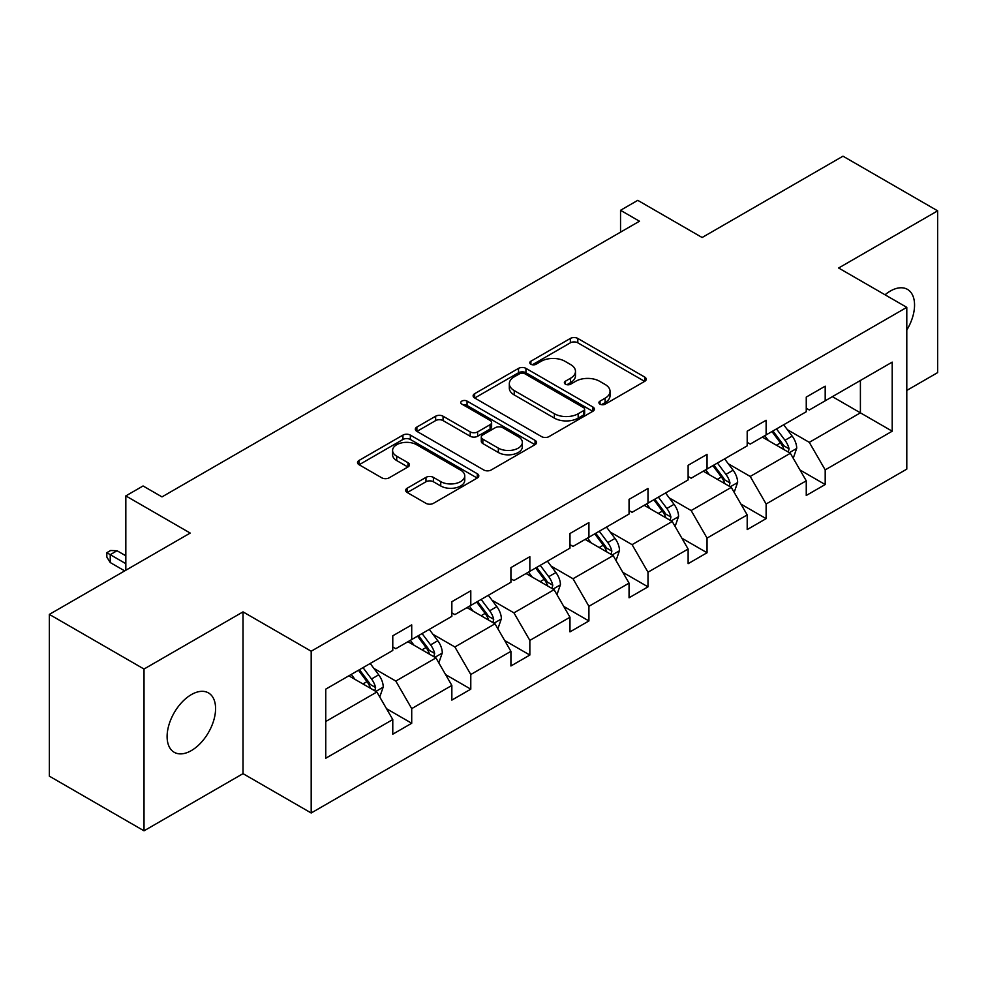 <?xml version="1.0" encoding="UTF-8"?>
<svg xmlns="http://www.w3.org/2000/svg" width="987" height="987" viewBox="0 0 987 987"><rect width="100%" height="100%" fill="white"/><g stroke="black" fill="none" stroke-linecap="round" stroke-linejoin="round"><path stroke-width="1.48" d="M600.01 404.152A3.677 2.122 0 0 0 605.204 404.152L644.696 381.352A5.256 3.035 0 0 0 646.238 379.205A5.256 3.035 0 0 0 644.696 377.059L577.802 338.442A5.256 3.035 0 0 0 570.363 338.442L530.87 361.23A3.677 2.122 0 0 0 529.797 362.735A3.677 2.122 0 0 0 530.87 364.24A3.677 2.122 0 0 0 536.077 364.24L541.184 361.291A16.816 9.71 0 0 1 564.971 361.291L570.548 364.511A16.816 9.71 0 0 1 575.483 371.371A16.816 9.71 0 0 1 570.548 378.243L565.44 381.192A3.677 2.122 0 0 0 564.367 382.697A3.677 2.122 0 0 0 565.44 384.19A3.677 2.122 0 0 0 570.646 384.19L575.754 381.241A16.816 9.71 0 0 1 599.541 381.241L605.117 384.461A16.816 9.71 0 0 1 610.04 391.333A16.816 9.71 0 0 1 605.117 398.193L600.01 401.141A3.677 2.122 0 0 0 598.924 402.647A3.677 2.122 0 0 0 600.01 404.152L600.01 401.141M191.342 750.589A34.274 19.789 120 0 0 213.735 720.387A34.274 19.789 120 0 0 208.479 692.923A34.274 19.789 120 0 0 191.342 694.614A34.274 19.789 120 0 0 168.95 724.816A34.274 19.789 120 0 0 174.205 752.279A34.274 19.789 120 0 0 191.342 750.589M906.794 330.065A34.274 19.789 120 0 0 907.46 289.376A34.274 19.789 120 0 0 890.323 291.066A34.274 19.789 120 0 0 885.031 294.792M906.794 390.433L937.65 372.605L937.65 210.836L842.984 156.18L702.127 237.509L637.762 200.349L620.539 210.293L620.539 232.155M144.016 830.82L243.024 773.648L243.024 611.878L144.016 669.038L144.016 830.82L49.35 776.164L49.35 614.395L190.207 533.066L125.83 495.906L125.83 570.227M144.016 669.038L49.35 614.395M407.199 488.207A5.256 3.035 0 0 0 405.669 490.354A5.256 3.035 0 0 0 407.199 492.501L425.977 503.345A5.256 3.035 0 0 0 433.404 503.345L477.264 478.016A5.256 3.035 0 0 0 478.806 475.87A5.256 3.035 0 0 0 477.264 473.723L410.358 435.107A5.256 3.035 0 0 0 402.93 435.107L359.071 460.423A5.256 3.035 0 0 0 357.528 462.57A5.256 3.035 0 0 0 359.071 464.717L381.747 477.807A5.256 3.035 0 0 0 389.174 477.807L407.952 466.974A5.256 3.035 0 0 0 409.482 464.828A5.256 3.035 0 0 0 407.952 462.681L396.7 456.191A14.065 8.118 0 0 1 392.592 450.442A14.065 8.118 0 0 1 401.265 442.953A14.065 8.118 0 0 1 416.588 444.705L460.633 470.133A14.065 8.118 0 0 1 464.754 475.87A14.065 8.118 0 0 1 456.068 483.371A14.065 8.118 0 0 1 440.745 481.619L433.404 477.375A5.256 3.035 0 0 0 425.977 477.375L407.199 488.207L407.199 492.501M125.83 495.906L143.066 485.962L161.991 496.893L639.465 221.224L620.539 210.293M243.024 611.878L311.189 651.223L906.794 307.352L906.794 469.121L311.189 812.992L311.189 651.223M937.65 210.836L838.629 268.008L906.794 307.352M541.567 436.612A5.256 3.035 0 0 0 548.994 436.612L592.854 411.283A5.256 3.035 0 0 0 594.396 409.136A5.256 3.035 0 0 0 592.854 406.989L525.948 368.373A5.256 3.035 0 0 0 518.52 368.373L474.661 393.69A5.256 3.035 0 0 0 473.118 395.836A5.256 3.035 0 0 0 474.661 397.983L541.567 436.612M463.31 404.941A3.677 2.122 0 0 1 467.048 405.472L467.048 401.092L535.053 440.362A5.256 3.035 0 0 1 536.595 442.509A5.256 3.035 0 0 1 535.053 444.656L491.205 469.972A5.256 3.035 0 0 1 483.766 469.972L416.872 431.344L416.872 427.063A5.256 3.035 0 0 0 415.33 429.209A5.256 3.035 0 0 0 416.872 431.344M416.872 427.063L435.637 416.218A5.256 3.035 0 0 1 443.064 416.218L470.207 431.887A5.256 3.035 0 0 0 477.634 431.887L490.083 424.694A5.256 3.035 0 0 0 491.625 422.547A5.256 3.035 0 0 0 490.083 420.4L461.842 404.102A3.677 2.122 0 0 1 460.756 402.597A3.677 2.122 0 0 1 463.039 400.636A3.677 2.122 0 0 1 467.048 401.092M325.759 689.148L392.777 650.458L392.777 635.813L411.715 624.882L411.715 639.527L451.849 616.357L451.849 601.712L470.787 590.781L470.787 605.426L510.921 582.256L510.921 567.611L529.846 556.68L529.846 571.325L569.98 548.155L569.98 533.511L588.918 522.579L588.918 537.224L629.052 514.054L629.052 499.397L647.99 488.466L647.99 503.123L688.124 479.941L688.124 465.296L707.05 454.365L707.05 469.01L747.196 445.84L747.196 431.196L766.122 420.265L766.122 434.909L806.256 411.739L806.256 397.095L825.194 386.164L825.194 400.808L892.211 362.118L892.211 431.196L825.194 469.886L825.194 484.543L806.256 495.474L806.256 480.817L766.122 503.999L766.122 518.644L747.196 529.575L747.196 514.93L707.05 538.1L707.05 552.745L688.124 563.676L688.124 549.031L647.99 572.201L647.99 586.846L629.052 597.777L629.052 583.132L588.918 606.302L588.918 620.946L569.98 631.877L569.98 617.233L529.846 640.403L529.846 655.047L510.921 665.978L510.921 651.334L470.787 674.503L470.787 689.16L451.849 700.091L451.849 685.434L411.715 708.617L411.715 723.261L392.777 734.192L392.777 719.548L325.759 758.238L325.759 689.148M407.927 641.71L435.946 657.897L395.812 681.067L373.888 668.409M395.812 681.067L411.715 708.617M435.946 657.897L451.849 685.434M392.777 646.966L395.812 648.706L411.715 639.527M466.999 607.61L495.018 623.796L454.884 646.966L432.96 634.308M454.884 646.966L470.787 674.503M495.018 623.796L510.921 651.334M451.849 612.865L454.884 614.605L470.787 605.426M526.059 573.509L554.077 589.683L513.943 612.865L492.032 600.207M513.943 612.865L529.846 640.403M554.077 589.683L569.98 617.233M510.921 578.752L513.943 580.504L529.846 571.325M585.131 539.408L613.149 555.582L573.015 578.752L551.104 566.106M573.015 578.752L588.918 606.302M613.149 555.582L629.052 583.132M569.98 544.651L573.015 546.403L588.918 537.224M644.203 505.307L672.221 521.481L632.087 544.651L610.163 532.005M632.087 544.651L647.99 572.201M672.221 521.481L688.124 549.031M629.052 510.55L632.087 512.302L647.99 503.123M703.275 471.206L731.293 487.381L691.147 510.55L669.235 497.904M691.147 510.55L707.05 538.1M731.293 487.381L747.196 514.93M688.124 476.45L691.147 478.202L707.05 469.01M762.334 437.093L790.353 453.28L750.219 476.45L728.307 463.791M750.219 476.45L766.122 503.999M790.353 453.28L806.256 480.817M747.196 442.349L750.219 444.088L766.122 434.909M832.386 396.651L860.405 412.837L809.291 442.349L787.379 429.69M809.291 442.349L825.194 469.886M892.211 431.196L860.405 412.837L860.405 380.476L892.211 362.118M243.024 773.648L311.189 812.992M806.256 408.248L809.291 409.987L825.194 400.808M325.759 721.509L376.874 691.998L348.855 675.824M376.874 691.998L392.777 719.548M800.013 469.997L825.194 484.543M740.941 504.098L766.122 518.644M681.881 538.211L707.05 552.745M622.809 572.312L647.99 586.846M563.737 606.413L588.918 620.946M504.665 640.514L529.846 655.047M445.606 674.614L470.787 689.16M386.534 708.715L411.715 723.261M601.478 404.67L605.117 402.573A16.816 9.71 0 0 0 610.04 395.701L610.04 391.333M575.483 371.371L575.483 375.751A16.816 9.71 0 0 1 570.548 382.611L566.908 384.72M644.634 381.389L577.802 342.81A5.256 3.035 0 0 0 570.363 342.81L532.351 364.758M592.78 411.332L525.948 372.741A5.256 3.035 0 0 0 518.52 372.741L474.735 398.02M583.564 410.641A3.677 2.122 0 0 0 584.637 409.136A3.677 2.122 0 0 0 583.564 407.643L524.837 373.74A3.677 2.122 0 0 0 519.631 373.74L514.239 376.849A16.816 9.71 0 0 0 509.317 383.709A16.816 9.71 0 0 0 514.239 390.581L554.386 413.75A16.816 9.71 0 0 0 578.172 413.75L583.564 410.641L583.564 415.009A3.677 2.122 0 0 0 584.637 413.516L584.637 409.136M509.317 383.709L509.317 388.088A16.816 9.71 0 0 0 514.239 394.948L514.239 390.581M583.564 415.009L578.172 418.13A16.816 9.71 0 0 1 554.386 418.13L514.239 394.948M416.933 431.393L435.637 420.598L435.637 416.218M491.625 422.547L491.625 426.927A5.256 3.035 0 0 1 490.083 429.074L477.634 436.254A5.256 3.035 0 0 1 470.207 436.254L443.064 420.598A5.256 3.035 0 0 0 435.637 420.598M467.048 405.472L534.991 444.693M498.361 448.135A14.065 8.118 0 0 0 513.672 449.899A14.065 8.118 0 0 0 522.357 442.398A14.065 8.118 0 0 0 518.237 436.661L502.716 427.704A5.256 3.035 0 0 0 495.289 427.704L482.84 434.885A5.256 3.035 0 0 0 481.298 437.031A5.256 3.035 0 0 0 482.84 439.178L498.361 448.135L498.361 452.515A14.065 8.118 0 0 0 513.672 454.267A14.065 8.118 0 0 0 522.357 446.778L522.357 442.398M481.298 437.031L481.298 441.411A5.256 3.035 0 0 0 482.84 443.558L482.84 439.178M498.361 452.515L482.84 443.558M464.754 475.87L464.754 480.25A14.065 8.118 0 0 1 456.068 487.751A14.065 8.118 0 0 1 440.745 485.986L433.404 481.755A5.256 3.035 0 0 0 425.977 481.755L407.273 492.55M392.592 450.442L392.592 454.822A14.065 8.118 0 0 0 396.7 460.559L396.7 456.191M407.878 467.011L396.7 460.559M477.19 478.066L410.358 439.474A5.256 3.035 0 0 0 402.93 439.474L359.145 464.754M793.24 458.264L796.719 448.209A14.188 8.192 -120 0 0 792.191 436.118L783.69 424.768M768.441 440.621L764.752 435.699M788.268 452.071L789.057 448.814A14.188 8.192 -120 0 0 784.998 440.276L776.498 428.926M772.944 430.974L782.296 443.471A7.23 4.17 60 0 1 783.604 445.668L789.057 448.814M771.945 431.553L780.446 442.892A14.188 8.192 60 0 1 783.986 449.603M734.168 492.365L737.647 482.31A14.188 8.192 -120 0 0 733.119 470.219L724.618 458.881M709.369 474.722L705.693 469.8M729.196 486.172L729.985 482.914A14.188 8.192 -120 0 0 725.926 474.377L717.426 463.026M713.872 465.087L723.224 477.572A7.23 4.17 60 0 1 724.544 479.768L729.985 482.914M712.885 465.654L721.386 477.005A14.188 8.192 60 0 1 724.914 483.704M675.096 526.466L678.575 516.411A14.188 8.192 -120 0 0 674.047 504.332L665.546 492.982M650.31 508.823L646.621 503.913M670.124 520.272L670.913 517.015A14.188 8.192 -120 0 0 666.854 508.478L658.354 497.127M654.8 499.188L664.152 511.673A7.23 4.17 60 0 1 665.472 513.869L670.913 517.015M653.813 499.755L662.314 511.106A14.188 8.192 60 0 1 665.855 517.805M616.024 560.567L619.515 550.512A14.188 8.192 -120 0 0 614.987 538.433L606.487 527.083M591.238 542.936L587.549 538.014M611.052 554.373L611.854 551.116A14.188 8.192 -120 0 0 607.795 542.579L599.282 531.24M595.729 533.288L605.093 545.774A7.23 4.17 60 0 1 606.4 547.97L611.854 551.116M594.742 533.856L603.242 545.206A14.188 8.192 60 0 1 606.783 551.906M556.964 594.667L560.443 584.612A14.188 8.192 -120 0 0 555.915 572.534L547.415 561.184M532.166 577.037L528.477 572.115M551.992 588.474L552.782 585.217A14.188 8.192 -120 0 0 548.723 576.679L540.222 565.341M536.669 567.389L546.021 579.875A7.23 4.17 60 0 1 547.329 582.071L552.782 585.217M535.67 567.957L544.182 579.307A14.188 8.192 60 0 1 547.711 586.007M497.892 628.781L501.371 618.713A14.188 8.192 -120 0 0 496.843 606.635L488.343 595.284M473.094 611.138L469.417 606.215M492.92 622.587L493.71 619.318A14.188 8.192 -120 0 0 489.651 610.793L481.15 599.442M477.597 601.49L486.949 613.988A7.23 4.17 60 0 1 488.269 616.172L493.71 619.318M476.61 602.058L485.11 613.408A14.188 8.192 60 0 1 488.639 620.107M438.82 662.882L442.299 652.826A14.188 8.192 -120 0 0 437.772 640.736L429.271 629.385M414.034 645.239L410.345 640.316M433.848 656.688L434.65 653.431A14.188 8.192 -120 0 0 430.579 644.893L422.078 633.543M418.525 635.591L427.877 648.089A7.23 4.17 60 0 1 429.197 650.285L434.65 653.431M417.538 636.171L426.039 647.509A14.188 8.192 60 0 1 429.579 654.221M379.761 696.982L383.24 686.927A14.188 8.192 -120 0 0 378.712 674.837L370.211 663.498M354.962 679.34L351.273 674.417M374.789 690.789L375.578 687.532A14.188 8.192 -120 0 0 371.519 678.994L363.019 667.644M359.453 669.704L368.817 682.19A7.23 4.17 60 0 1 370.125 684.386L375.578 687.532M358.466 670.272L366.967 681.622A14.188 8.192 60 0 1 370.507 688.321M110.236 562.541L106.83 557.075L106.83 552.695L110.618 550.512L117.046 550.734L110.236 554.669L110.236 562.541L124.695 570.893M106.83 552.695L125.83 563.676M117.046 550.734L125.83 555.804M605.117 402.573L605.117 398.193M565.44 384.19L565.44 381.192M570.548 382.611L570.548 378.243M530.87 364.24L530.87 361.23M570.363 342.81L570.363 338.442M577.802 342.81L577.802 338.442M644.696 381.352L644.696 377.059M474.661 397.983L474.661 393.69M518.52 372.741L518.52 368.373M525.948 372.741L525.948 368.373M592.854 411.283L592.854 406.989M554.386 418.13L554.386 413.75M578.172 418.13L578.172 413.75M443.064 420.598L443.064 416.218M470.207 436.254L470.207 431.887M477.634 436.254L477.634 431.887M490.083 429.074L490.083 424.694M535.053 444.656L535.053 440.362M425.977 481.755L425.977 477.375M433.404 481.755L433.404 477.375M440.745 485.986L440.745 481.619M407.952 466.974L407.952 462.681M359.071 464.717L359.071 460.423M402.93 439.474L402.93 435.107M410.358 439.474L410.358 435.107M477.264 478.016L477.264 473.723M789.341 452.688L796.62 448.48M784.998 440.276L792.191 436.118M776.411 445.223L780.446 442.892M730.269 486.788L737.56 482.581M725.926 474.377L733.119 470.219M717.352 479.324L721.386 477.005M671.197 520.889L678.488 516.682M666.854 508.478L674.047 504.332M658.28 513.437L662.314 511.106M612.125 554.99L619.417 550.783M607.795 542.579L614.987 538.433M599.208 547.538L603.242 545.206M553.065 589.103L560.345 584.884M548.723 576.679L555.915 572.534M540.136 581.639L544.182 579.307M493.993 623.204L501.285 618.997M489.651 610.793L496.843 606.635M481.076 615.74L485.11 613.408M434.922 657.305L442.213 653.098M430.579 644.893L437.772 640.736M422.004 649.841L426.039 647.509M375.85 691.406L383.141 687.199M371.519 678.994L378.712 674.837M362.932 683.942L366.967 681.622"/></g></svg>
